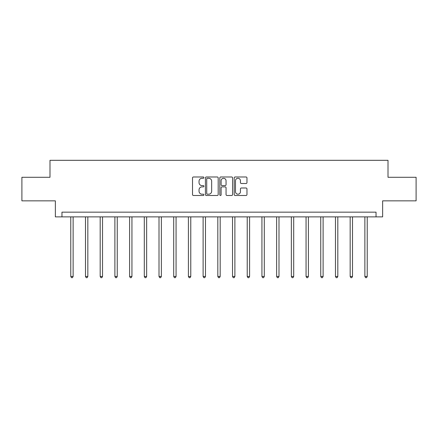 <?xml version="1.0" encoding="UTF-8"?>
<svg xmlns="http://www.w3.org/2000/svg" width="438" height="438" viewBox="0 0 438 438"><rect width="100%" height="100%" fill="white"/><g stroke="black" fill="none" stroke-linecap="round" stroke-linejoin="round"><path stroke-width="0.66" d="M203.916 177.631A0.646 0.646 0 0 0 203.27 176.985L193.443 176.985A0.925 0.925 0 0 0 192.517 177.91L192.517 194.56A0.925 0.925 0 0 0 193.443 195.485L203.27 195.485A0.646 0.646 0 0 0 203.916 194.839A0.646 0.646 0 0 0 203.27 194.193L202 194.193A2.962 2.962 0 0 1 199.038 191.231L199.038 189.846A2.962 2.962 0 0 1 202 186.884L203.27 186.884A0.646 0.646 0 0 0 203.916 186.232A0.646 0.646 0 0 0 203.27 185.586L202 185.586A2.962 2.962 0 0 1 199.038 182.624L199.038 181.239A2.962 2.962 0 0 1 202 178.277L203.27 178.277A0.646 0.646 0 0 0 203.916 177.631M246.041 183.506A0.925 0.925 0 0 0 246.966 182.58L246.966 177.91A0.925 0.925 0 0 0 246.041 176.985L235.124 176.985A0.925 0.925 0 0 0 234.199 177.91L234.199 194.56A0.925 0.925 0 0 0 235.124 195.485L246.041 195.485A0.925 0.925 0 0 0 246.966 194.56L246.966 188.92A0.925 0.925 0 0 0 246.041 187.995L241.365 187.995A0.925 0.925 0 0 0 240.44 188.92L240.44 191.718A2.475 2.475 0 0 1 237.965 194.193A2.475 2.475 0 0 1 235.491 191.718L235.491 180.752A2.475 2.475 0 0 1 237.965 178.277A2.475 2.475 0 0 1 240.44 180.752L240.44 182.58A0.925 0.925 0 0 0 241.365 183.506L246.041 183.506M376.039 216.87L382.637 216.87L382.637 200.845L416.1 200.845L416.1 177.28L388.008 177.28L388.008 160.313L49.992 160.313L49.992 177.28L21.9 177.28L21.9 200.845L55.363 200.845L55.363 216.87L376.039 216.87L376.039 212.156L61.961 212.156L61.961 216.87M218.19 177.91A0.925 0.925 0 0 0 217.264 176.985L206.347 176.985A0.925 0.925 0 0 0 205.422 177.91L205.422 194.56A0.925 0.925 0 0 0 206.347 195.485L217.264 195.485A0.925 0.925 0 0 0 218.19 194.56L218.19 177.91M220.736 176.985L231.653 176.985A0.925 0.925 0 0 1 232.578 177.91L232.578 194.56A0.925 0.925 0 0 1 231.653 195.485L226.983 195.485A0.925 0.925 0 0 1 226.057 194.56L226.057 187.809A0.925 0.925 0 0 0 225.132 186.884L222.028 186.884A0.925 0.925 0 0 0 221.102 187.809L221.102 194.839A0.646 0.646 0 0 1 220.456 195.485A0.646 0.646 0 0 1 219.81 194.839L219.81 177.91A0.925 0.925 0 0 1 220.736 176.985M207.366 178.277A0.646 0.646 0 0 0 206.72 178.923L206.72 193.547A0.646 0.646 0 0 0 207.366 194.193L208.707 194.193A2.962 2.962 0 0 0 211.669 191.231L211.669 181.239A2.962 2.962 0 0 0 208.707 178.277L207.366 178.277M226.057 180.801A2.475 2.475 0 0 0 223.583 178.326A2.475 2.475 0 0 0 221.102 180.801L221.102 184.661A0.925 0.925 0 0 0 222.028 185.586L225.132 185.586A0.925 0.925 0 0 0 226.057 184.661L226.057 180.801M70.775 216.87L70.775 276.46L73.13 276.46L73.13 216.87M73.13 276.46L72.423 277.687L71.482 277.687L70.775 276.46M85.481 216.87L85.481 276.46L87.835 276.46L87.835 216.87M87.835 276.46L87.129 277.687L86.187 277.687L85.481 276.46M100.182 216.87L100.182 276.46L102.541 276.46L102.541 216.87M102.541 276.46L101.835 277.687L100.893 277.687L100.182 276.46M114.887 216.87L114.887 276.46L117.247 276.46L117.247 216.87M117.247 276.46L116.541 277.687L115.594 277.687L114.887 276.46M129.593 216.87L129.593 276.46L131.947 276.46L131.947 216.87M131.947 276.46L131.241 277.687L130.3 277.687L129.593 276.46M144.299 216.87L144.299 276.46L146.653 276.46L146.653 216.87M146.653 276.46L145.947 277.687L145.005 277.687L144.299 276.46M159.005 216.87L159.005 276.46L161.359 276.46L161.359 216.87M161.359 276.46L160.653 277.687L159.711 277.687L159.005 276.46M173.705 216.87L173.705 276.46L176.065 276.46L176.065 216.87M176.065 276.46L175.359 277.687L174.417 277.687L173.705 276.46M188.411 216.87L188.411 276.46L190.771 276.46L190.771 216.87M190.771 276.46L190.059 277.687L189.117 277.687L188.411 276.46M203.117 216.87L203.117 276.46L205.471 276.46L205.471 216.87M205.471 276.46L204.765 277.687L203.823 277.687L203.117 276.46M217.823 216.87L217.823 276.46L220.177 276.46L220.177 216.87M220.177 276.46L219.471 277.687L218.529 277.687L217.823 276.46M232.529 216.87L232.529 276.46L234.883 276.46L234.883 216.87M234.883 276.46L234.177 277.687L233.235 277.687L232.529 276.46M247.229 216.87L247.229 276.46L249.589 276.46L249.589 216.87M249.589 276.46L248.883 277.687L247.941 277.687L247.229 276.46M261.935 216.87L261.935 276.46L264.295 276.46L264.295 216.87M264.295 276.46L263.583 277.687L262.641 277.687L261.935 276.46M276.641 216.87L276.641 276.46L278.995 276.46L278.995 216.87M278.995 276.46L278.289 277.687L277.347 277.687L276.641 276.46M291.347 216.87L291.347 276.46L293.701 276.46L293.701 216.87M293.701 276.46L292.995 277.687L292.053 277.687L291.347 276.46M306.053 216.87L306.053 276.46L308.407 276.46L308.407 216.87M308.407 276.46L307.7 277.687L306.759 277.687L306.053 276.46M320.753 216.87L320.753 276.46L323.113 276.46L323.113 216.87M323.113 276.46L322.406 277.687L321.459 277.687L320.753 276.46M335.459 216.87L335.459 276.46L337.818 276.46L337.818 216.87M337.818 276.46L337.107 277.687L336.165 277.687L335.459 276.46M350.165 216.87L350.165 276.46L352.519 276.46L352.519 216.87M352.519 276.46L351.813 277.687L350.871 277.687L350.165 276.46M364.87 216.87L364.87 276.46L367.225 276.46L367.225 216.87M367.225 276.46L366.518 277.687L365.577 277.687L364.87 276.46"/></g></svg>
